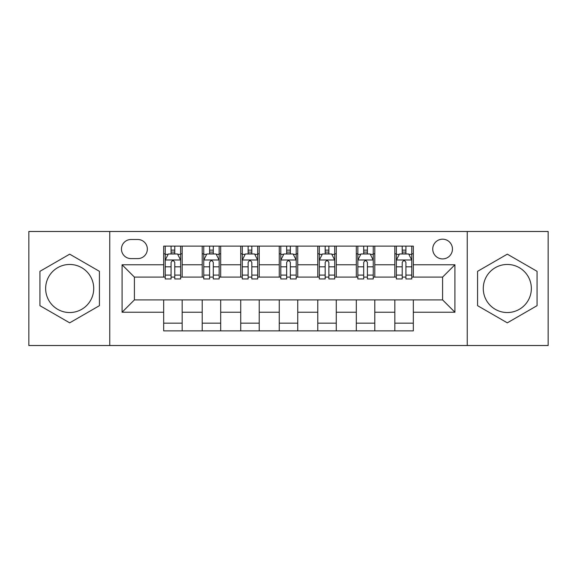 <?xml version="1.0" encoding="UTF-8"?>
<svg xmlns="http://www.w3.org/2000/svg" width="577" height="577" viewBox="0 0 577 577"><rect width="100%" height="100%" fill="white"/><g stroke="black" fill="none" stroke-linecap="round" stroke-linejoin="round"><path stroke-width="0.87" d="M507.313 264.461A24.039 24.039 0 0 0 483.274 288.5A24.039 24.039 0 0 0 507.313 312.539A24.039 24.039 0 0 0 531.352 288.5A24.039 24.039 0 0 0 507.313 264.461M442.595 239.188A9.859 9.859 0 0 0 432.736 249.055A9.859 9.859 0 0 0 442.595 258.914A9.859 9.859 0 0 0 452.455 249.055A9.859 9.859 0 0 0 442.595 239.188M69.687 312.539A24.039 24.039 0 0 1 45.648 288.5A24.039 24.039 0 0 1 69.687 264.461A24.039 24.039 0 0 1 93.726 288.5A24.039 24.039 0 0 1 69.687 312.539M467.247 345.515L548.15 345.515L548.15 231.485L467.247 231.485L467.247 345.515L109.753 345.515L109.753 231.485L28.85 231.485L28.85 345.515L109.753 345.515M131.015 258.604L137.795 258.604A9.557 9.557 0 0 0 147.351 249.055A9.557 9.557 0 0 0 137.795 239.498L131.015 239.498A9.557 9.557 0 0 0 121.459 249.055A9.557 9.557 0 0 0 131.015 258.604M467.247 231.485L109.753 231.485M163.68 312.229L122.079 312.229L122.079 264.771L163.68 264.771L163.68 277.097L134.405 277.097L134.405 299.903L163.68 299.903L163.68 330.873L413.32 330.873L413.32 299.903L442.595 299.903L442.595 277.097L413.32 277.097L413.32 264.771L454.921 264.771L454.921 312.229L413.32 312.229M413.32 264.771L413.32 246.127L163.68 246.127L163.68 264.771M394.827 246.127L394.827 277.097L396.363 277.097M402.219 277.097L405.919 277.097M411.776 277.097L413.32 277.097M394.827 277.097L373.254 277.097M356.305 246.127L356.305 277.097L357.841 277.097M363.698 277.097L367.398 277.097M356.305 277.097L334.725 277.097M317.776 246.127L317.776 277.097L319.319 277.097M325.176 277.097L328.876 277.097M317.776 277.097L296.203 277.097M279.254 246.127L279.254 277.097L280.797 277.097M286.654 277.097L290.346 277.097M279.254 277.097L257.681 277.097M240.732 246.127L240.732 277.097L242.275 277.097M248.124 277.097L251.824 277.097M240.732 277.097L219.159 277.097M202.21 246.127L202.21 277.097L203.746 277.097M209.602 277.097L213.302 277.097M202.21 277.097L180.637 277.097M163.68 277.097L165.224 277.097M171.08 277.097L174.781 277.097M163.68 299.903L182.173 299.903L182.173 330.873M413.32 299.903L182.173 299.903M182.173 246.127L182.173 277.097M163.68 253.83L165.224 253.83M171.08 253.83L174.781 253.83M180.637 253.83L182.173 253.83M163.68 323.17L182.173 323.17M202.21 299.903L202.21 330.873M220.695 246.127L220.695 277.097M202.21 253.83L203.746 253.83M209.602 253.83L213.302 253.83M219.159 253.83L220.695 253.83M220.695 299.903L220.695 330.873M202.21 323.17L220.695 323.17M240.732 299.903L240.732 330.873M259.224 299.903L259.224 330.873M240.732 323.17L259.224 323.17M259.224 246.127L259.224 277.097M240.732 253.83L242.275 253.83M248.124 253.83L251.824 253.83M257.681 253.83L259.224 253.83M279.254 299.903L279.254 330.873M297.746 299.903L297.746 330.873M279.254 323.17L297.746 323.17M297.746 246.127L297.746 277.097M279.254 253.83L280.797 253.83M286.654 253.83L290.346 253.83M296.203 253.83L297.746 253.83M317.776 299.903L317.776 330.873M336.268 299.903L336.268 330.873M317.776 323.17L336.268 323.17M336.268 246.127L336.268 277.097M317.776 253.83L319.319 253.83M325.176 253.83L328.876 253.83M334.725 253.83L336.268 253.83M356.305 299.903L356.305 330.873M374.79 299.903L374.79 330.873M356.305 323.17L374.79 323.17M374.79 246.127L374.79 277.097M356.305 253.83L357.841 253.83M363.698 253.83L367.398 253.83M373.254 253.83L374.79 253.83M394.827 299.903L394.827 330.873M394.827 323.17L413.32 323.17M394.827 253.83L396.363 253.83M402.219 253.83L405.919 253.83M411.776 253.83L413.32 253.83M134.405 277.097L122.079 264.771M134.405 299.903L122.079 312.229M454.921 264.771L442.595 277.097M454.921 312.229L442.595 299.903M69.687 322.839L99.424 305.673L99.424 271.327L69.687 254.161L39.943 271.327L39.943 305.673L69.687 322.839M537.057 271.327L507.313 254.161L477.576 271.327L477.576 305.673L507.313 322.839L537.057 305.673L537.057 271.327M174.781 250.129L171.08 250.129M180.637 275.085L174.781 275.085L174.781 278.943L180.637 278.943L180.637 260.148L177.55 253.981L168.304 253.981L165.224 260.148L165.224 278.943L171.08 278.943L171.08 275.085L165.224 275.085M165.224 260.148L165.224 246.127M180.637 260.148L180.637 246.127M171.08 253.981L171.08 246.127M174.781 246.127L174.781 253.981M174.781 275.085L174.781 262.456C173.547 260.083 172.314 260.083 171.08 262.456L171.08 275.085M213.302 250.129L209.602 250.129M219.159 275.085L213.302 275.085L213.302 278.943L219.159 278.943L219.159 260.148L216.072 253.981L206.833 253.981L203.746 260.148L203.746 278.943L209.602 278.943L209.602 275.085L203.746 275.085M203.746 260.148L203.746 246.127M219.159 260.148L219.159 246.127M209.602 253.981L209.602 246.127M213.302 246.127L213.302 253.981M213.302 275.085L213.302 262.456C212.069 260.083 210.836 260.083 209.602 262.456L209.602 275.085M251.824 250.129L248.124 250.129M257.681 275.085L251.824 275.085L251.824 278.943L257.681 278.943L257.681 260.148L254.601 253.981L245.355 253.981L242.275 260.148L242.275 278.943L248.124 278.943L248.124 275.085L242.275 275.085M242.275 260.148L242.275 246.127M257.681 260.148L257.681 246.127M248.124 253.981L248.124 246.127M251.824 246.127L251.824 253.981M251.824 275.085L251.824 262.456C250.591 260.083 249.365 260.083 248.124 262.456L248.124 275.085M290.346 250.129L286.654 250.129M296.203 275.085L290.346 275.085L290.346 278.943L296.203 278.943L296.203 260.148L293.123 253.981L283.877 253.981L280.797 260.148L280.797 278.943L286.654 278.943L286.654 275.085L280.797 275.085M280.797 260.148L280.797 246.127M296.203 260.148L296.203 246.127M286.654 253.981L286.654 246.127M290.346 246.127L290.346 253.981M290.346 275.085L290.346 262.456C289.12 260.083 287.887 260.083 286.654 262.456L286.654 275.085M328.876 250.129L325.176 250.129M334.725 275.085L328.876 275.085L328.876 278.943L334.725 278.943L334.725 260.148L331.645 253.981L322.399 253.981L319.319 260.148L319.319 278.943L325.176 278.943L325.176 275.085L319.319 275.085M319.319 260.148L319.319 246.127M334.725 260.148L334.725 246.127M325.176 253.981L325.176 246.127M328.876 246.127L328.876 253.981M328.876 275.085L328.876 262.456C327.642 260.083 326.409 260.083 325.176 262.456L325.176 275.085M367.398 250.129L363.698 250.129M373.254 275.085L367.398 275.085L367.398 278.943L373.254 278.943L373.254 260.148L370.167 253.981L360.928 253.981L357.841 260.148L357.841 278.943L363.698 278.943L363.698 275.085L357.841 275.085M357.841 260.148L357.841 246.127M373.254 260.148L373.254 246.127M363.698 253.981L363.698 246.127M367.398 246.127L367.398 253.981M367.398 275.085L367.398 262.456C366.164 260.083 364.931 260.083 363.698 262.456L363.698 275.085M405.919 250.129L402.219 250.129M411.776 275.085L405.919 275.085L405.919 278.943L411.776 278.943L411.776 260.148L408.696 253.981L399.45 253.981L396.363 260.148L396.363 278.943L402.219 278.943L402.219 275.085L396.363 275.085M396.363 260.148L396.363 246.127M411.776 260.148L411.776 246.127M402.219 253.981L402.219 246.127M405.919 246.127L405.919 253.981M405.919 275.085L405.919 262.456C404.686 260.083 403.46 260.083 402.219 262.456L402.219 275.085M202.21 312.229L182.173 312.229M202.21 264.771L182.173 264.771M240.732 264.771L220.695 264.771M240.732 312.229L220.695 312.229M279.254 264.771L259.224 264.771M279.254 312.229L259.224 312.229M317.776 264.771L297.746 264.771M317.776 312.229L297.746 312.229M356.305 264.771L336.268 264.771M356.305 312.229L336.268 312.229M394.827 264.771L374.79 264.771M394.827 312.229L374.79 312.229M180.558 259.989L165.303 259.989M165.224 254.356L168.123 254.356M177.738 254.356L180.637 254.356M171.08 266.819L165.224 266.819M180.637 266.819L174.781 266.819M174.781 252.091L171.08 252.091M219.08 259.989L203.825 259.989M203.746 254.356L206.645 254.356M216.26 254.356L219.159 254.356M209.602 266.819L203.746 266.819M219.159 266.819L213.302 266.819M213.302 252.091L209.602 252.091M257.602 259.989L242.347 259.989M242.275 254.356L245.167 254.356M254.782 254.356L257.681 254.356M248.124 266.819L242.275 266.819M257.681 266.819L251.824 266.819M251.824 252.091L248.124 252.091M296.131 259.989L280.869 259.989M280.797 254.356L283.689 254.356M293.311 254.356L296.203 254.356M286.654 266.819L280.797 266.819M296.203 266.819L290.346 266.819M290.346 252.091L286.654 252.091M334.653 259.989L319.398 259.989M319.319 254.356L322.218 254.356M331.833 254.356L334.725 254.356M325.176 266.819L319.319 266.819M334.725 266.819L328.876 266.819M328.876 252.091L325.176 252.091M373.175 259.989L357.92 259.989M357.841 254.356L360.74 254.356M370.355 254.356L373.254 254.356M363.698 266.819L357.841 266.819M373.254 266.819L367.398 266.819M367.398 252.091L363.698 252.091M411.697 259.989L396.442 259.989M396.363 254.356L399.262 254.356M408.877 254.356L411.776 254.356M402.219 266.819L396.363 266.819M411.776 266.819L405.919 266.819M405.919 252.091L402.219 252.091"/></g></svg>
